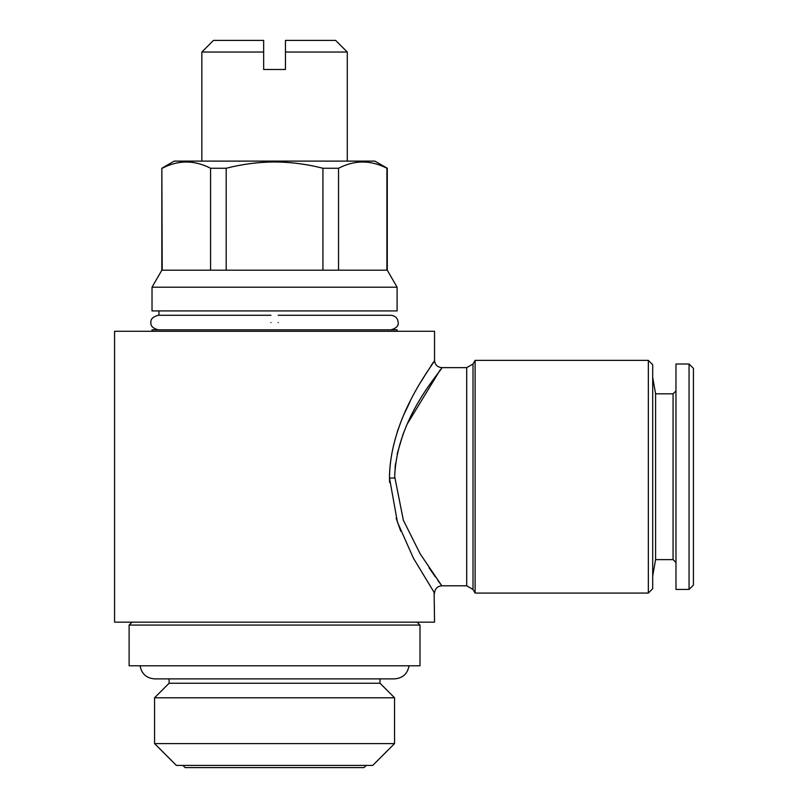 <?xml version="1.0" encoding="UTF-8"?>
<svg xmlns="http://www.w3.org/2000/svg" width="808" height="808" viewBox="0 0 808 808"><rect width="100%" height="100%" fill="white"/><g stroke="black" fill="none" stroke-linecap="round" stroke-linejoin="round"><path stroke-width="1.21" d="M278.194 322.554C278.194 313.181 278.194 313.181 278.194 322.554C278.194 331.936 278.194 331.936 278.194 322.554M270.922 322.554C270.922 313.171 270.922 313.171 270.922 322.554C270.922 331.926 270.922 331.926 270.922 322.554M366.186 765.418L364.004 767.6L185.113 767.6L182.931 765.418M372.73 765.418L176.386 765.418L154.57 743.602L394.546 743.602L372.73 765.418M409.02 665.792C407.535 673.842 402.707 678.205 394.546 678.882L380.002 678.882L380.002 683.245L394.546 697.789L154.57 697.789L154.57 743.602M380.002 683.245L169.114 683.245L154.57 697.789M285.466 52.035L285.466 40.4L335.643 40.4L347.278 52.035L285.466 52.035L285.466 69.488L263.65 69.488L263.65 46.45M162.206 270.195L161.842 168.256L174.205 161.115L374.912 161.115L387.274 168.256L387.274 270.195L161.842 270.195L152.025 287.204L152.025 310.918L397.092 310.918L397.092 287.204L152.025 287.204M274.558 161.953C291.021 162.085 307.151 164.186 322.927 168.256C307.151 164.186 291.021 162.085 274.558 161.953C258.267 162.065 242.148 164.165 226.189 168.256L210.575 168.256L210.575 270.195M338.542 270.195L338.542 168.256L322.927 168.256L322.927 270.195M338.542 168.256C354.581 159.944 370.7 159.944 386.911 168.256L386.911 270.195M397.092 331.28L397.092 329.826L152.025 329.826L152.025 331.28M419.998 625.069L129.118 625.069L129.118 665.792L419.998 665.792L419.998 625.069L417.09 622.16M648.339 360.368L648.339 593.072L652.702 588.709L652.702 364.731L648.339 360.368L475.104 360.368L475.104 593.072L473.003 589.436L473.003 364.004L475.104 360.368M394.718 475.306C397.486 415.1 444.127 368.034 441.814 367.64C443.38 369.034 396.647 416.261 394.708 476.72L403.344 520.17L420.211 553.904L441.814 585.8C437.401 586.234 434.977 588.658 434.542 593.072L413.464 558.278L397.425 522.14L389.496 478.073L389.618 482.487M441.39 585.234L437.603 580.053M435.462 577.043L429.068 567.782M396.092 518.029L400.738 531.169M434.118 592.436L434.542 622.16L114.574 622.16L114.574 331.28L434.542 331.28L434.542 360.368C434.977 364.782 437.401 367.206 441.814 367.64L466.701 367.64L466.701 585.8L441.814 585.8M395.051 468.246L395.546 463.449M397.142 453.955L403.293 433.401M407.131 424.2L440.421 369.529M394.718 477.993L389.496 478.073C389.941 415.383 435.472 362.236 434.532 360.378C436.815 360.287 391.476 412.888 389.496 475.215M433.29 362.267L432.856 362.913M432.25 363.842L430.876 365.943M427.068 371.912L421.443 381.103M409.969 401.859L404.646 413.009M400.889 421.877L397.304 431.654M675.973 390.91L673.064 393.819L673.064 559.621L655.591 559.621L655.591 393.819L652.702 377.457M689.062 589.436L689.062 364.004L675.973 364.004L675.973 589.436L689.062 589.436L693.426 585.073L693.426 368.367L689.062 364.004M226.189 270.195L226.189 168.256M162.206 168.256C178.245 159.944 194.364 159.944 210.575 168.256M201.838 52.035L263.65 52.035L263.65 40.4L213.474 40.4L201.838 52.035L201.838 161.115M278.194 315.282L390.91 315.282C395.405 315.797 397.829 318.221 398.182 322.554C398.657 325.937 396.233 328.361 390.91 329.826M158.206 329.826C152.884 328.361 150.46 325.937 150.934 322.554C150.399 319.261 152.823 316.837 158.206 315.282L270.922 315.282M158.934 310.918L158.934 315.282L158.206 315.282M394.546 697.789L394.546 743.602M140.097 665.792C141.582 673.842 146.41 678.205 154.57 678.882L169.114 678.882L169.114 683.245M394.546 678.882L154.57 678.882M347.278 52.035L347.278 161.115M387.274 270.195L397.092 287.204M473.003 589.436L466.701 585.8M655.591 559.621L652.702 575.983M673.064 559.621L675.973 562.53M673.064 393.819L655.591 393.819M473.003 364.004L466.701 367.64M648.339 593.072L475.104 593.072M132.027 622.16L129.118 625.069M161.842 168.256L161.842 270.195"/></g></svg>
